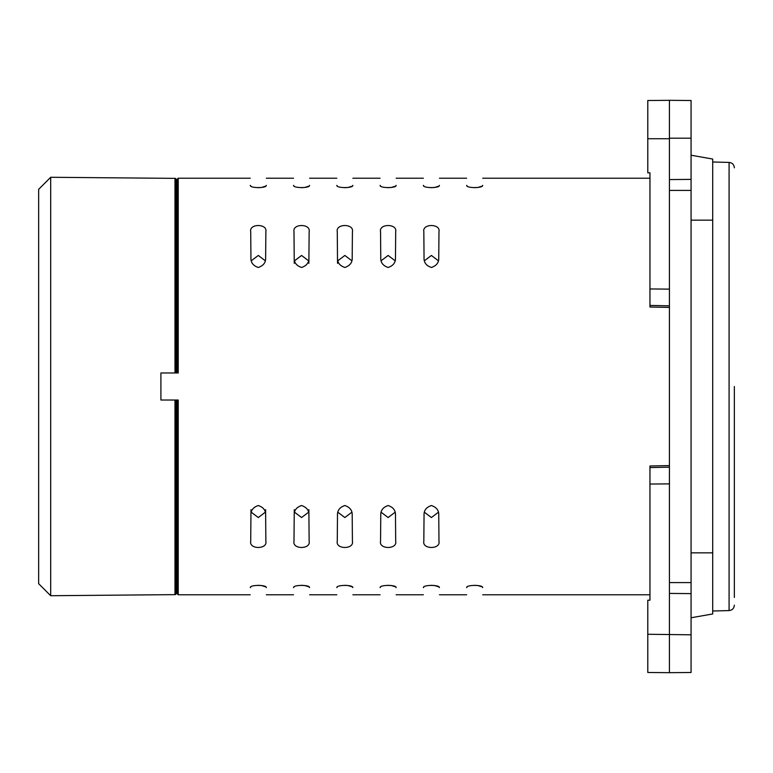 <?xml version="1.0" encoding="UTF-8"?>
<svg xmlns="http://www.w3.org/2000/svg" width="773" height="773" viewBox="0 0 773 773"><rect width="100%" height="100%" fill="white"/><g stroke="black" fill="none" stroke-linecap="round" stroke-linejoin="round"><path stroke-width="1.16" d="M174.988 372.973L174.988 178.36A1.082 1.082 0 0 1 176.06 179.442L176.06 372.973L177.143 372.973L177.143 179.307L178.225 178.225L178.225 372.973L160.91 372.973L160.91 400.028L178.225 400.028L178.225 594.775L250.239 594.775M734.35 386.5L734.35 597.481M669.428 655.011L669.428 672.674L691.072 672.491L691.072 634.807L647.793 634.266L647.793 672.481M647.793 100.519L647.793 138.734L669.428 138.734L669.428 138.193L691.072 138.193L691.072 100.509L669.428 100.326L669.428 138.193M647.793 100.509L669.428 100.326L669.428 117.989M669.428 306.137L669.428 307.422L649.958 307.007L649.958 305.422L669.428 305.837L669.428 307.422M649.958 305.731L649.958 301.605M352.42 541.332L352.198 515.34C352.469 510.547 350.024 507.281 344.845 505.532C339.666 507.272 337.221 510.538 337.492 515.34L337.27 541.332C335.521 549.497 354.15 549.526 352.42 541.332C354.15 549.526 335.521 549.497 337.27 541.332M265.864 541.332L265.641 515.34C265.912 510.547 263.467 507.281 258.288 505.532C253.109 507.272 250.665 510.538 250.935 515.34L250.713 541.332C248.964 549.497 267.593 549.526 265.864 541.332M482.178 586.881L477.791 585.509M477.753 585.509L474.351 585.316M467.182 586.881L466.699 587.625C466.612 597.133 466.612 597.133 466.699 587.625C466.061 584.697 483.28 584.688 482.661 587.625C482.748 597.133 482.748 597.133 482.661 587.625M265.786 586.881L261.4 585.509M261.361 585.509L257.96 585.316M250.79 586.881L250.307 587.625C250.22 597.133 250.22 597.133 250.307 587.625C249.669 584.697 266.888 584.688 266.27 587.625C266.356 597.133 266.356 597.133 266.27 587.625M309.065 586.881L304.678 585.509L301.238 585.316M294.069 586.881L293.585 587.625C293.498 597.133 293.498 597.133 293.585 587.625C292.948 584.697 310.166 584.688 309.548 587.625C309.635 597.133 309.635 597.133 309.548 587.625M352.343 586.881L347.956 585.509M347.918 585.509L344.516 585.316M337.347 586.881L336.864 587.625C336.777 597.133 336.777 597.133 336.864 587.625C336.226 584.697 353.445 584.688 352.826 587.625C352.913 597.133 352.913 597.133 352.826 587.625M395.621 586.881L391.235 585.509M391.196 585.509L387.795 585.316M380.625 586.881L380.142 587.625C380.055 597.133 380.055 597.133 380.142 587.625C379.504 584.697 396.723 584.688 396.105 587.625C396.191 597.133 396.191 597.133 396.105 587.625M438.9 586.881L434.513 585.509M434.474 585.509L431.073 585.316M423.904 586.881L423.42 587.625C423.333 597.133 423.333 597.133 423.42 587.625C422.783 584.697 440.001 584.688 439.383 587.625C439.47 597.133 439.47 597.133 439.383 587.625M423.826 541.332C422.077 549.497 440.707 549.526 438.977 541.332L438.755 515.34C439.025 510.547 436.581 507.281 431.402 505.532C426.223 507.272 423.778 510.538 424.048 515.34L423.826 541.332C422.077 549.497 440.707 549.526 438.977 541.332M380.548 541.332C378.799 549.497 397.428 549.526 395.699 541.332L395.476 515.34C395.747 510.547 393.302 507.281 388.123 505.532C382.944 507.272 380.5 510.538 380.77 515.34L380.548 541.332C378.799 549.497 397.428 549.526 395.699 541.332M309.142 541.332L308.92 515.34C309.19 510.547 306.746 507.281 301.567 505.532C296.388 507.272 293.943 510.538 294.213 515.34L293.991 541.332C292.242 549.497 310.872 549.526 309.142 541.332M250.983 509.678L250.935 515.34M265.593 509.678L265.641 515.34M294.262 509.678L294.213 515.34M308.871 509.678L308.92 515.34M438.339 512.286L431.411 517.543L424.464 512.286M265.226 512.286L258.298 517.543L251.351 512.286M308.504 512.286L301.576 517.543L294.629 512.286M351.783 512.286L344.855 517.543L337.907 512.286M395.061 512.286L388.133 517.543L381.186 512.286M467.182 186.119L466.699 185.375C466.061 188.303 483.28 188.312 482.661 185.375C482.748 175.867 482.748 175.867 482.661 185.375M482.178 186.119L477.791 187.491M477.753 187.491L474.351 187.684M250.79 186.119L250.307 185.375C249.669 188.303 266.888 188.312 266.27 185.375C266.356 175.867 266.356 175.867 266.27 185.375M265.786 186.119L261.4 187.491M261.361 187.491L257.96 187.684M294.069 186.119L293.585 185.375C292.948 188.303 310.166 188.312 309.548 185.375C309.635 175.867 309.635 175.867 309.548 185.375M309.065 186.119L304.678 187.491L301.238 187.684M337.347 186.119L336.864 185.375C336.226 188.303 353.445 188.312 352.826 185.375C352.913 175.867 352.913 175.867 352.826 185.375M352.343 186.119L347.956 187.491M347.918 187.491L344.516 187.684M380.625 186.119L380.142 185.375C379.504 188.303 396.723 188.312 396.105 185.375C396.191 175.867 396.191 175.867 396.105 185.375M395.621 186.119L391.235 187.491M391.196 187.491L387.795 187.684M423.904 186.119L423.42 185.375C422.783 188.303 440.001 188.312 439.383 185.375C439.47 175.867 439.47 175.867 439.383 185.375M438.9 186.119L434.513 187.491M434.474 187.491L431.073 187.684M250.713 231.668C248.964 223.503 267.593 223.474 265.864 231.668L265.641 257.66C265.912 262.453 263.467 265.719 258.288 267.468C253.109 265.728 250.665 262.462 250.935 257.66L250.713 231.668C248.964 223.503 267.593 223.474 265.864 231.668M294.262 263.322L293.991 231.668C292.242 223.503 310.872 223.474 309.142 231.668L308.92 257.66C309.19 262.453 306.746 265.719 301.567 267.468C296.388 265.728 293.943 262.462 294.213 257.66M308.871 263.322L308.92 257.66M337.27 231.668C335.521 223.503 354.15 223.474 352.42 231.668L352.198 257.66C352.469 262.453 350.024 265.719 344.845 267.468C339.666 265.728 337.221 262.462 337.492 257.66L337.27 231.668C335.521 223.503 354.15 223.474 352.42 231.668M337.54 263.322L337.492 257.66M380.548 231.668C378.799 223.503 397.428 223.474 395.699 231.668L395.476 257.66C395.747 262.453 393.302 265.719 388.123 267.468C382.944 265.728 380.5 262.462 380.77 257.66L380.548 231.668C378.799 223.503 397.428 223.474 395.699 231.668M438.755 257.66C439.025 262.453 436.581 265.719 431.402 267.468C426.223 265.728 423.778 262.462 424.048 257.66L423.826 231.668C422.077 223.503 440.707 223.474 438.977 231.668L438.755 257.66M438.339 260.714L431.411 255.457L424.464 260.714M265.226 260.714L258.298 255.457L251.351 260.714M308.504 260.714L301.576 255.457L294.629 260.714M351.783 260.714L344.855 255.457L337.907 260.714M395.061 260.714L388.133 255.457L381.186 260.714M423.42 185.375C423.333 175.867 423.333 175.867 423.42 185.375M336.864 185.375C336.777 175.867 336.777 175.867 336.864 185.375M250.307 185.375C250.22 175.867 250.22 175.867 250.307 185.375M466.699 185.375C466.612 175.867 466.612 175.867 466.699 185.375M293.585 185.375C293.498 175.867 293.498 175.867 293.585 185.375M380.142 185.375C380.055 175.867 380.055 175.867 380.142 185.375M178.225 594.775L177.143 593.693L177.143 400.028L176.06 400.028L176.06 593.558L176.06 400.028M647.793 634.266L647.793 600.206L649.958 600.186L649.958 488.497M649.958 467.578L669.428 467.163L669.428 465.578L649.958 465.993L649.958 484.043L669.428 483.879L669.428 289.121L649.958 288.957L649.958 172.814L649.958 284.503M734.35 167.828L734.35 167.828C734.05 164.61 732.292 162.803 729.084 162.427L729.084 610.573C732.292 610.197 734.05 608.39 734.35 605.172M649.958 172.814L647.793 172.794L647.793 138.734M649.958 471.395L649.958 467.269M669.428 465.578L669.428 466.863M649.958 288.957L649.958 305.422M649.958 600.186L649.958 484.043M691.072 137.652L691.072 593.616L669.428 593.422L669.428 483.879M691.072 138.193L691.072 179.384L669.428 179.578L669.428 289.121M669.428 179.578L669.428 138.734M647.793 672.491L669.428 672.674L669.428 634.807M669.428 634.266L669.428 593.422M691.072 634.807L691.072 593.616M712.706 613.955L691.072 617.772L712.706 613.955L712.706 159.045L691.072 155.228M174.988 178.36L50.689 177.278L38.65 189.317L38.65 583.683L50.689 595.722L174.988 594.64A1.082 1.082 0 0 0 176.06 593.558M177.143 583.528L176.06 583.538M177.143 189.472L176.06 189.462M50.689 177.278L50.689 595.722M691.072 582.6L669.428 582.6M669.428 190.4L691.072 190.4M712.706 552.85L691.072 552.85M691.072 220.15L712.706 220.15M174.988 594.64L174.988 400.028M729.084 610.573L712.706 611.008M669.428 100.326L691.072 100.509M266.327 594.775L293.518 594.775M309.606 594.775L336.796 594.775M352.884 594.775L380.074 594.775M396.163 594.775L423.353 594.775M439.441 594.775L466.631 594.775M482.719 594.775L649.958 594.775M178.225 178.225L250.239 178.225M266.327 178.225L293.518 178.225M309.606 178.225L336.796 178.225M352.884 178.225L380.074 178.225M396.163 178.225L423.353 178.225M439.441 178.225L466.631 178.225M482.719 178.225L649.958 178.225M691.072 672.491L669.428 672.674M729.084 162.427L712.706 161.992"/></g></svg>
